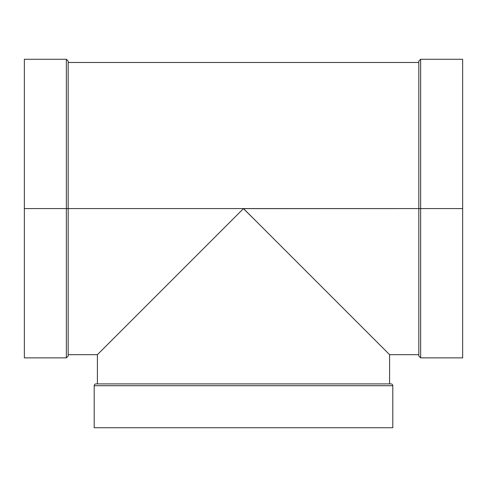 <?xml version="1.0" encoding="UTF-8"?>
<svg xmlns="http://www.w3.org/2000/svg" width="487" height="487" viewBox="0 0 487 487"><rect width="100%" height="100%" fill="white"/><g stroke="black" fill="none" stroke-linecap="round" stroke-linejoin="round"><path stroke-width="0.73" d="M94.198 385.722L94.198 427.726L392.802 427.726L392.802 385.722L94.198 385.722L94.198 427.726L392.802 427.726L94.198 427.726L94.198 385.722A1.826 1.826 0 0 1 96.024 383.896A1.826 1.826 0 0 0 94.198 385.722L392.802 385.722A1.826 1.826 0 0 0 390.976 383.896L96.024 383.896A1.826 1.826 0 0 0 94.198 385.722L392.802 385.722A1.826 1.826 0 0 0 390.976 383.896L390.264 383.896M418.82 356.046L420.646 357.872L420.646 208.576L420.646 357.872L420.646 208.576L418.82 208.576L418.82 356.046L418.82 208.576L243.5 208.576L98.106 353.97L243.5 208.576L68.18 208.576L68.18 356.046L68.18 208.576L66.354 208.576L66.354 357.872L66.354 208.576L66.354 357.872L68.18 356.046L68.18 61.812M201.435 250.641L202.02 250.056M208.399 243.677L208.874 243.196M216.612 235.458L223.101 228.975M243.439 208.637L257.818 222.894L243.5 208.576L24.35 208.576L24.35 357.872L24.35 59.274L24.35 357.872L66.354 357.872M420.646 357.872L462.65 357.872L462.65 208.576L462.65 357.872L462.65 208.576L420.646 208.576L420.646 59.274L418.82 61.1L418.82 208.576L243.5 208.576L97.4 354.676L97.4 383.896L97.4 354.676L98.106 353.97M389.6 383.896L389.6 354.676L389.6 383.896L389.6 354.676L257.818 222.894L388.894 353.97M462.65 354.676L462.65 59.274L462.65 208.576L462.65 59.274L420.646 59.274M420.646 65.672L420.646 208.576L462.65 208.576L420.646 208.576L420.646 59.274L420.646 208.576L418.82 208.576L418.82 355.34M418.82 354.676L389.6 354.676L243.5 208.576L68.18 208.576L68.18 61.1L68.18 208.576L66.354 208.576L66.354 59.274L66.354 208.576L24.35 208.576L24.35 59.274L66.354 59.274L68.18 61.1M392.802 385.722L392.802 427.726L392.802 385.722A1.826 1.826 0 0 0 390.976 383.896M420.646 208.576L418.82 208.576L418.82 61.1L418.82 208.576L243.561 208.637M263.899 228.975L270.388 235.458M278.126 243.196L278.601 243.677M284.98 250.056L285.565 250.641M278.497 243.573L277.474 242.55M268.16 233.236L264.745 229.821M261.117 226.193L257.696 222.772M257.507 222.583L250.513 215.589M229.304 222.772L225.883 226.193M222.255 229.821L218.84 233.236M209.526 242.55L208.503 243.573M66.354 351.474L66.354 59.274M142.423 309.653L121.975 330.101M150.751 301.325L156.516 295.554L150.751 301.325M168.423 283.653L171.491 280.585L168.423 283.653M174.583 277.493L201.088 250.988L174.583 277.493M108.516 343.554L114.652 337.424M68.18 354.676L97.4 354.676L97.4 383.896M66.354 208.576L24.35 208.576L24.35 62.476M68.18 62.476L418.82 62.476"/></g></svg>
